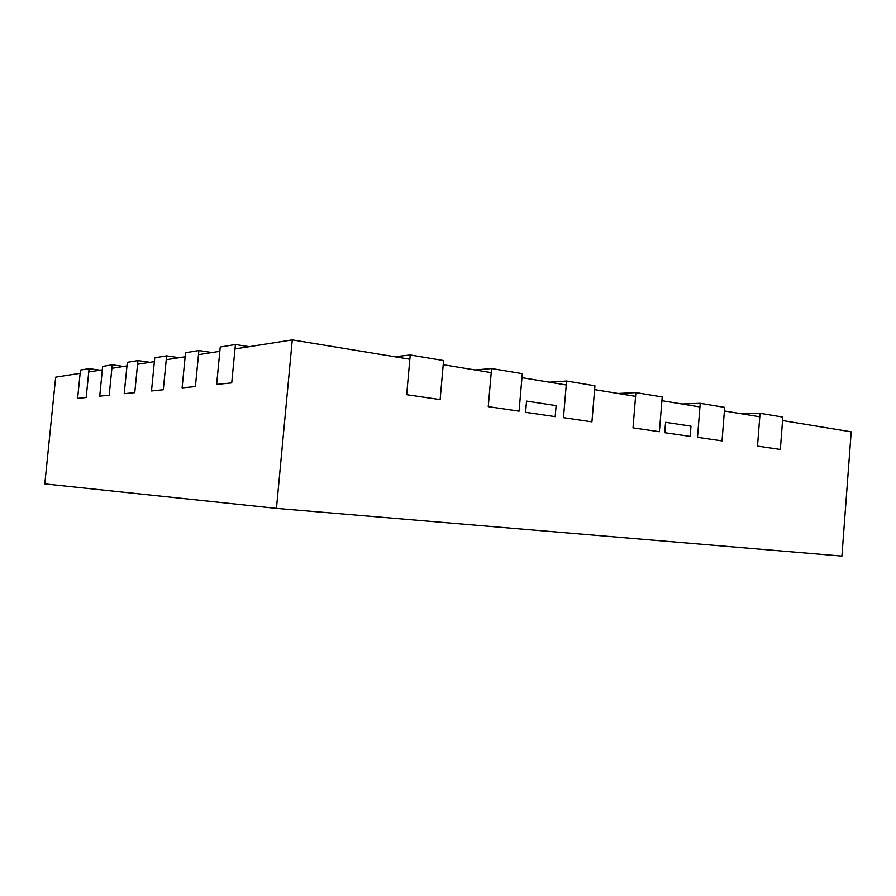 <?xml version="1.0" encoding="UTF-8"?>
<svg xmlns="http://www.w3.org/2000/svg" width="896" height="896" viewBox="0 0 896 896"><rect width="100%" height="100%" fill="white"/><g stroke="black" fill="none" stroke-linecap="round" stroke-linejoin="round"><path stroke-width="1.34" d="M409.853 359.24L292.275 339.898L234.987 348.925M219.822 351.31L198.498 354.67M185.125 356.776L166.253 359.744M154.392 361.614L137.57 364.269M126.963 365.938L111.888 368.312M102.357 369.824L88.76 371.963M80.136 373.318L55.664 377.171L44.8 483.896L276.45 508.39L292.275 339.898M276.45 508.39L841.915 556.102L851.2 431.838L782.578 420.549M759.786 416.797L724.394 410.973M699.944 406.952L661.909 400.702M635.6 396.368L594.619 389.626M566.227 384.955L521.942 377.675M491.221 372.624L443.218 364.728M690.178 436.408L664.653 432.69L665.605 422.307L664.765 432.69L690.178 436.408L690.995 426.171L665.605 422.307M555.173 416.64L525.482 412.306L526.557 401.106L525.594 412.306L555.173 416.64L556.114 405.608L526.557 401.106M235.413 344.523L231.728 382.894L216.642 384.406L220.237 347.021L235.413 344.523L249.144 346.685M760.066 413.291L782.835 417.088L780.349 449.456L757.512 446.107L760.066 413.291L741.35 413.762M198.89 350.538L195.395 386.546L182.101 387.878L185.528 352.744L198.89 350.538L211.994 352.542M166.634 355.858L163.307 389.76L151.502 390.947L154.762 357.818L166.634 355.858L179.155 357.717M137.939 360.595L134.758 392.627L124.208 393.691L127.322 362.342L137.939 360.595L149.923 362.32M112.235 364.829L109.2 395.203L99.714 396.155L102.693 366.408L112.235 364.829L123.726 366.453M89.085 368.648L86.184 397.51L77.605 398.373L80.461 370.07L89.085 368.648L100.117 370.171M700.235 403.312L724.674 407.389L722.03 440.91L697.514 437.315L700.235 403.312L681.901 403.984M635.902 392.594L662.211 396.984L659.389 431.726L633.013 427.862L635.902 392.594L618.05 393.478M566.563 381.035L594.933 385.773L591.931 421.848L563.461 417.67L566.563 381.035L549.315 382.178M491.579 368.547L522.29 373.666L519.064 411.163L488.253 406.65L491.579 368.547L475.104 369.97M410.234 354.984L443.587 360.55L440.126 399.594L406.672 394.699L410.234 354.984L394.744 356.754"/></g></svg>
